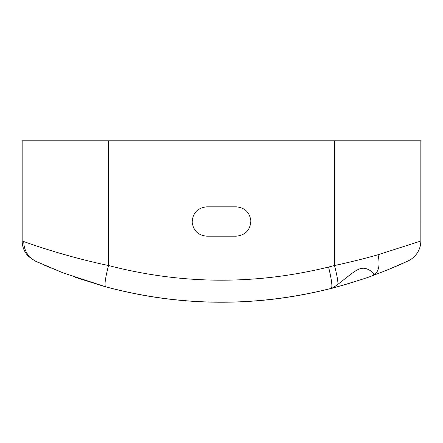 <?xml version="1.0" encoding="UTF-8"?>
<svg xmlns="http://www.w3.org/2000/svg" width="443" height="443" viewBox="0 0 443 443"><rect width="100%" height="100%" fill="white"/><g stroke="black" fill="none" stroke-linecap="round" stroke-linejoin="round"><path stroke-width="0.66" d="M236.18 206.831C244.774 207.606 249.664 212.263 250.843 220.808C250.312 230.083 245.422 235.205 236.18 236.18L206.831 236.18C198.237 235.405 193.353 230.748 192.168 222.203C192.699 212.928 197.589 207.806 206.831 206.831L236.18 206.831M408.108 260.921C408.889 260.401 410.152 260.34 414.061 256.835C418.485 252.466 420.75 247.177 420.844 240.959L420.85 140.785L22.161 140.785L22.161 240.942C22.239 246.972 24.376 252.145 28.573 256.469L34.986 260.955L63.404 272.993L105.567 286.754C104.332 285.159 105.312 278.077 108.518 265.512C55.458 254.459 12.764 237.326 23.728 241.518C23.983 250.694 28.13 257.361 36.165 261.503L36.232 261.536M419.283 241.518L378.056 254.747C364.799 258.54 350.28 262.129 334.493 265.512L328.579 267.035C255.057 285.065 181.708 284.556 108.518 265.512L108.518 140.785M105.567 286.754C180.666 306.8 255.938 307.331 331.375 288.36C332.449 288.127 334.659 286.759 338.003 284.245C337.854 280.103 336.686 273.857 334.493 265.512L334.493 140.785M328.579 267.035C331.624 279.683 332.555 286.787 331.375 288.36L329.747 288.775C327.72 289.844 368.748 277.678 373.1 275.424L373.776 274.527C374.424 272.655 366.472 267.251 362.103 268.369C359.821 268.347 356.15 270.23 351.083 274.018L338.003 284.251M378.056 254.747C380.299 265.662 378.649 272.556 373.1 275.424C398.146 266.182 412.843 258.562 406.846 261.503L388.267 269.565M65.021 273.608L43.901 264.986M102.837 286.001A442.131 442.131 0 0 0 103.889 286.294A442.131 442.131 0 0 1 102.837 286.001L74.983 277.24M104.044 286.339A442.131 442.131 0 0 0 348.807 283.503A442.131 442.131 0 0 1 104.044 286.339M348.879 283.481A442.131 442.131 0 0 0 350.795 282.9A442.131 442.131 0 0 1 348.879 283.481M352.728 282.307A442.131 442.131 0 0 0 353.641 282.019A442.131 442.131 0 0 1 352.728 282.307M397.249 265.811L407.001 261.431M34.986 260.955L38.037 262.367"/></g></svg>
